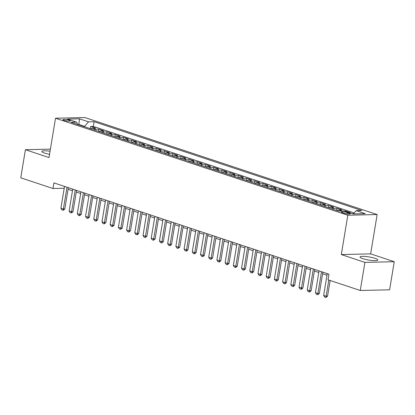 <?xml version="1.0" encoding="UTF-8"?>
<svg xmlns="http://www.w3.org/2000/svg" width="415" height="415" viewBox="0 0 415 415"><rect width="100%" height="100%" fill="white"/><g stroke="black" fill="none" stroke-linecap="round" stroke-linejoin="round"><path stroke-width="0.62" d="M50.054 151.236A9.021 1.561 9.4 0 0 41.842 151.449A9.021 1.561 9.4 0 0 44.561 153.062A9.021 1.561 9.4 0 0 49.546 154.292M362.72 258.649A9.021 1.561 9.4 0 0 372.265 260.506A9.021 1.561 9.4 0 0 377.806 259.977A9.021 1.561 9.4 0 0 375.093 258.363A9.021 1.561 9.4 0 0 365.548 256.501A9.021 1.561 9.4 0 0 360.007 257.03A9.021 1.561 9.4 0 0 362.72 258.649M64.071 120.355A3.699 0.638 9.4 0 0 67.987 121.118A3.699 0.638 9.4 0 0 70.26 120.9A3.699 0.638 9.4 0 0 69.144 120.236A3.699 0.638 9.4 0 0 65.228 119.473A3.699 0.638 9.4 0 0 62.956 119.691A3.699 0.638 9.4 0 0 64.071 120.355M377.157 214.539L84.857 117.538L55.517 118.223L347.817 215.224L377.157 214.539L370.647 253.871L341.306 254.556L364.91 262.389L394.25 261.704L370.647 253.871M394.25 261.704L389.597 289.8L360.262 290.484L364.91 262.389M349.171 212.605L350.099 212.579L345.171 210.945L345.119 211.256M337.239 210.613A4.627 3.071 108.4 0 1 338.993 209.923L341.887 209.855L336.964 208.221L336.601 210.4M329.028 207.889A4.627 3.071 108.4 0 1 330.786 207.199L333.676 207.132L328.753 205.498L328.389 207.676M320.821 205.166A4.627 3.071 108.4 0 1 322.574 204.476L325.469 204.408L320.541 202.774L320.178 204.953M312.609 202.442A4.627 3.071 108.4 0 1 314.363 201.747L317.257 201.68L312.329 200.046L311.971 202.23M304.397 199.714A4.627 3.071 108.4 0 1 306.151 199.024L309.045 198.956L304.117 197.322L303.759 199.501M296.186 196.99A4.627 3.071 108.4 0 1 297.939 196.3L300.834 196.233L295.911 194.599L295.547 196.777M287.979 194.267A4.627 3.071 108.4 0 1 289.732 193.577L292.627 193.509L287.699 191.875L287.336 194.054M279.767 191.543A4.627 3.071 108.4 0 1 281.52 190.848L284.415 190.781L279.487 189.147L279.129 191.331M271.555 188.815A4.627 3.071 108.4 0 1 273.309 188.125L276.203 188.057L271.275 186.423L270.917 188.602M263.343 186.091A4.627 3.071 108.4 0 1 265.097 185.401L267.991 185.334L263.069 183.7L262.705 185.879M255.137 183.368A4.627 3.071 108.4 0 1 256.89 182.678L259.78 182.61L254.857 180.976L254.494 183.155M246.925 180.644A4.627 3.071 108.4 0 1 248.678 179.949L251.573 179.882L246.645 178.248L246.282 180.432M238.713 177.916A4.627 3.071 108.4 0 1 240.467 177.226L243.361 177.158L238.433 175.524L238.075 177.703M230.501 175.192A4.627 3.071 108.4 0 1 232.255 174.502L235.149 174.435L230.221 172.801L229.863 174.98M222.29 172.469A4.627 3.071 108.4 0 1 224.043 171.779L226.938 171.711L222.015 170.072L221.651 172.256M214.083 169.745A4.627 3.071 108.4 0 1 215.836 169.05L218.731 168.983L213.803 167.349L213.44 169.533M205.871 167.017A4.627 3.071 108.4 0 1 207.625 166.327L210.519 166.259L205.591 164.625L205.233 166.804M197.659 164.293A4.627 3.071 108.4 0 1 199.413 163.603L202.307 163.536L197.379 161.902L197.021 164.081M189.448 161.57A4.627 3.071 108.4 0 1 191.201 160.88L194.096 160.812L189.173 159.173L188.809 161.357M181.241 158.841A4.627 3.071 108.4 0 1 182.994 158.151L185.884 158.084L180.961 156.45L180.598 158.634M173.029 156.118A4.627 3.071 108.4 0 1 174.782 155.428L177.677 155.36L172.749 153.726L172.386 155.905M164.817 153.394A4.627 3.071 108.4 0 1 166.571 152.704L169.465 152.637L164.537 151.003L164.179 153.182M156.605 150.671A4.627 3.071 108.4 0 1 158.359 149.981L161.253 149.914L156.331 148.274L155.967 150.458M148.394 147.942A4.627 3.071 108.4 0 1 150.147 147.252L153.042 147.185L148.119 145.551L147.756 147.735M140.187 145.219A4.627 3.071 108.4 0 1 141.94 144.529L144.835 144.462L139.907 142.827L139.544 145.006M131.975 142.495A4.627 3.071 108.4 0 1 133.729 141.806L136.623 141.738L131.695 140.104L131.337 142.283M123.763 139.772A4.627 3.071 108.4 0 1 125.517 139.082L128.411 139.015L123.483 137.375L123.125 139.559M115.552 137.043A4.627 3.071 108.4 0 1 117.305 136.353L120.2 136.286L115.277 134.652L114.914 136.836M107.345 134.32A4.627 3.071 108.4 0 1 109.098 133.63L111.993 133.563L107.065 131.929L106.702 134.107M99.133 131.597A4.627 3.071 108.4 0 1 100.886 130.907L103.781 130.839L98.853 129.205L98.49 131.384M360.262 290.484L328.032 279.788L328.965 274.17L53.909 182.891L52.975 188.509L64.221 188.249M349.129 213.18L347.324 212.579A3.585 0.617 9.4 0 0 343.532 211.842A3.585 0.617 9.4 0 0 341.327 212.049A3.585 0.617 9.4 0 0 342.406 212.693L344.211 213.294A3.585 0.617 9.4 0 0 348.009 214.031A3.585 0.617 9.4 0 0 350.208 213.824A3.585 0.617 9.4 0 0 349.129 213.18L348.979 214.083M77.802 124.516L76.479 122.109L70.929 122.238L338.593 211.064L344.144 210.934L353.175 213.933L365.231 213.652L356.195 210.654L361.745 210.524L94.081 121.699L88.53 121.828L84.613 126.393L78.866 124.49L77.797 124.51M76.479 122.109L67.448 119.11L79.498 118.83L88.53 121.828M352.454 213.694L353.383 213.673M354.192 212.994L93.297 126.414L90.641 126.476L90.283 128.66M90.921 128.873A4.627 3.071 108.4 0 1 92.675 128.183L95.569 128.116L90.641 126.476M94.205 129.962A4.627 3.071 -71.6 0 1 95.958 129.273L98.853 129.205M102.417 132.686A4.627 3.071 -71.6 0 1 104.17 131.996L107.065 131.929M110.629 135.409A4.627 3.071 -71.6 0 1 112.382 134.719L115.277 134.652M118.835 138.138A4.627 3.071 -71.6 0 1 120.589 137.443L123.483 137.375M127.047 140.861A4.627 3.071 -71.6 0 1 128.8 140.171L131.695 140.104M135.259 143.585A4.627 3.071 -71.6 0 1 137.012 142.895L139.907 142.827M143.471 146.308A4.627 3.071 -71.6 0 1 145.224 145.618L148.119 145.551M151.683 149.037A4.627 3.071 -71.6 0 1 153.436 148.342L156.331 148.274M159.889 151.76A4.627 3.071 -71.6 0 1 161.643 151.07L164.537 151.003M168.101 154.484A4.627 3.071 -71.6 0 1 169.854 153.794L172.749 153.726M176.313 157.207A4.627 3.071 -71.6 0 1 178.066 156.517L180.961 156.45M184.525 159.936A4.627 3.071 -71.6 0 1 186.278 159.241L189.173 159.173M192.731 162.659A4.627 3.071 -71.6 0 1 194.485 161.969L197.379 161.902M200.943 165.383A4.627 3.071 -71.6 0 1 202.696 164.693L205.591 164.625M209.155 168.106A4.627 3.071 -71.6 0 1 210.908 167.416L213.803 167.349M217.367 170.835A4.627 3.071 -71.6 0 1 219.12 170.14L222.015 170.072M225.578 173.558A4.627 3.071 -71.6 0 1 227.332 172.868L230.221 172.801M233.785 176.282A4.627 3.071 -71.6 0 1 235.538 175.592L238.433 175.524M241.997 179.005A4.627 3.071 -71.6 0 1 243.75 178.315L246.645 178.248M250.209 181.734A4.627 3.071 -71.6 0 1 251.962 181.044L254.857 180.976M258.421 184.457A4.627 3.071 -71.6 0 1 260.174 183.767L263.069 183.7M266.627 187.181A4.627 3.071 -71.6 0 1 268.381 186.491L271.275 186.423M274.839 189.904A4.627 3.071 -71.6 0 1 276.592 189.214L279.487 189.147M283.051 192.633A4.627 3.071 -71.6 0 1 284.804 191.943L287.699 191.875M291.263 195.356A4.627 3.071 -71.6 0 1 293.016 194.666L295.911 194.599M299.474 198.079A4.627 3.071 -71.6 0 1 301.228 197.39L304.117 197.322M307.681 200.803A4.627 3.071 -71.6 0 1 309.434 200.113L312.329 200.046M315.893 203.532A4.627 3.071 -71.6 0 1 317.646 202.842L320.541 202.774M324.105 206.255A4.627 3.071 -71.6 0 1 325.858 205.565L328.753 205.498M332.316 208.978A4.627 3.071 -71.6 0 1 334.07 208.288L336.964 208.221M344.248 210.965L345.171 210.945M50.402 149.135L25.403 149.722L20.75 177.817L52.975 188.509M25.403 149.722L49.006 157.555L55.517 118.223M341.306 254.556L347.817 215.224M68.065 189.292L72.469 190.755M76.277 192.021L80.676 193.478M84.489 194.744L88.888 196.202M92.701 197.467L97.1 198.93M100.912 200.191L105.311 201.654M109.119 202.919L113.518 204.377M117.331 205.643L121.73 207.101M125.543 208.366L129.942 209.829M133.755 211.09L138.154 212.553M141.961 213.818L146.365 215.276M150.173 216.542L154.572 218M158.385 219.265L162.784 220.728M166.597 221.989L170.996 223.452M174.808 224.717L179.207 226.175M183.015 227.441L187.414 228.898M191.227 230.164L195.626 231.627M199.439 232.888L203.838 234.351M207.65 235.616L212.049 237.074M215.857 238.34L220.261 239.797M224.069 241.063L228.468 242.526M232.281 243.787L236.68 245.249M240.493 246.515L244.892 247.973M248.699 249.239L253.103 250.696M256.911 251.962L261.31 253.425M265.123 254.686L269.522 256.148M273.335 257.414L277.734 258.872M281.546 260.138L285.945 261.595M289.753 262.861L294.152 264.324M297.965 265.584L302.364 267.047M306.177 268.313L310.576 269.771M314.388 271.037L318.787 272.494M322.595 273.76L326.999 275.223M78.808 124.853L79.498 118.83M84.556 126.757L84.613 126.393M353.393 213.927L356.195 210.654M93.297 126.414L94.081 121.699M328.799 280.042L326.117 296.222L327.549 296.186L325.858 297.462L324.623 297.052L323.659 295.402L327.264 273.604M330.143 280.488L327.549 296.186M323.659 295.402L326.117 296.222L325.858 297.462M321.516 271.701L317.911 293.493L319.337 293.462L317.646 294.738L316.417 294.328L315.447 292.679L319.052 270.881M322.865 272.147L319.337 293.462M315.447 292.679L317.911 293.493L317.646 294.738M313.304 268.977L309.699 290.77L311.126 290.739L309.673 292.01L308.205 291.605L307.235 289.955L310.845 268.157M314.653 269.423L311.126 290.739M307.235 289.955L309.699 290.77L309.434 292.015M305.098 266.248L301.487 288.046L302.914 288.01L301.461 289.281L299.993 288.882L299.023 287.227L302.634 265.434M306.441 266.695L302.914 288.01M299.023 287.227L301.487 288.046L301.223 289.286M296.886 263.525L293.275 285.323L294.702 285.287L293.249 286.558L291.781 286.153L290.811 284.503L294.422 262.705M298.235 263.971L294.702 285.287M290.811 284.503L293.275 285.323L293.016 286.563M288.674 260.802L285.069 282.594L286.495 282.563L285.043 283.834L283.57 283.429L282.605 281.78L286.21 259.982M290.023 261.248L286.495 282.563M282.605 281.78L285.069 282.594L284.804 283.839M280.462 258.073L276.857 279.871L278.283 279.84L276.592 281.116L275.363 280.706L274.393 279.051L277.998 257.259M281.811 258.524L278.283 279.84M274.393 279.051L276.857 279.871L276.592 281.116M272.256 255.35L268.645 277.147L270.072 277.111L268.619 278.382L267.151 277.983L266.181 276.328L269.792 254.535M273.599 255.796L270.072 277.111M266.181 276.328L268.645 277.147L268.381 278.387M264.044 252.626L260.433 274.424L261.86 274.388L260.407 275.659L258.939 275.254L257.969 273.604L261.58 251.806M265.393 253.072L261.86 274.388M257.969 273.604L260.433 274.424L260.174 275.664M255.832 249.903L252.221 271.695L253.653 271.664L252.201 272.935L250.727 272.531L249.763 270.881L253.368 249.083M257.181 250.349L253.653 271.664M249.763 270.881L252.221 271.695L251.962 272.94M247.62 247.174L244.015 268.972L245.441 268.941L243.75 270.217L242.521 269.807L241.551 268.152L245.156 246.36M248.969 247.625L245.441 268.941M241.551 268.152L244.015 268.972L243.75 270.217M239.408 244.451L235.803 266.248L237.23 266.212L235.777 267.483L234.309 267.084L233.339 265.429L236.949 243.636M240.757 244.897L237.23 266.212M233.339 265.429L235.803 266.248L235.538 267.488M231.202 241.727L227.591 263.525L229.018 263.489L227.327 264.765L226.097 264.355L225.127 262.705L228.738 240.907M232.545 242.173L229.018 263.489M225.127 262.705L227.591 263.525L227.327 264.765M222.99 239.004L219.379 260.796L220.806 260.765L219.353 262.036L217.885 261.632L216.915 259.982L220.526 238.184M224.339 239.45L220.806 260.765M216.915 259.982L219.379 260.796L219.12 262.041M214.778 236.275L211.173 258.073L212.599 258.042L210.908 259.318L209.674 258.908L208.709 257.253L212.314 235.461M216.127 236.726L212.599 258.042M208.709 257.253L211.173 258.073L210.908 259.318M206.566 233.552L202.961 255.35L204.388 255.313L202.935 256.584L201.467 256.185L200.497 254.53L204.107 232.737M207.915 233.998L204.388 255.313M200.497 254.53L202.961 255.35L202.696 256.589M198.36 230.828L194.749 252.626L196.176 252.59L194.485 253.866L193.255 253.456L192.285 251.806L195.896 230.009M199.703 231.274L196.176 252.59M192.285 251.806L194.749 252.626L194.485 253.866M190.148 228.105L186.537 249.897L187.964 249.866L186.511 251.137L185.043 250.733L184.073 249.083L187.684 227.285M191.497 228.551L187.964 249.866M184.073 249.083L186.537 249.897L186.278 251.142M181.936 225.376L178.326 247.174L179.757 247.143L178.066 248.419L176.832 248.009L175.867 246.354L179.472 224.562M183.285 225.827L179.757 247.143M175.867 246.354L178.326 247.174L178.066 248.419M173.724 222.653L170.119 244.451L171.545 244.414L170.093 245.685L168.625 245.286L167.655 243.631L171.26 221.838M175.073 223.099L171.545 244.414M167.655 243.631L170.119 244.451L169.854 245.69M165.512 219.929L161.907 241.722L163.334 241.691L161.643 242.967L160.413 242.557L159.443 240.907L163.054 219.11M166.861 220.375L163.334 241.691M159.443 240.907L161.907 241.722L161.643 242.967M157.306 217.206L153.695 238.999L155.122 238.967L153.431 240.244L152.201 239.834L151.231 238.184L154.842 216.386M158.649 217.652L155.122 238.967M151.231 238.184L153.695 238.999L153.431 240.244M149.094 214.477L145.483 236.275L146.91 236.244L145.224 237.52L143.989 237.11L143.025 235.455L146.63 213.663M150.443 214.929L146.91 236.244M143.025 235.455L145.483 236.275L145.224 237.52M140.882 211.754L137.277 233.552L138.703 233.515L137.251 234.786L135.778 234.387L134.813 232.732L138.418 210.939M142.231 212.2L138.703 233.515M134.813 232.732L137.277 233.552L137.012 234.791M132.67 209.03L129.065 230.823L130.492 230.792L128.8 232.068L127.571 231.658L126.601 230.009L130.211 208.211M134.019 209.476L130.492 230.792M126.601 230.009L129.065 230.823L128.8 232.068M124.464 206.307L120.853 228.1L122.28 228.068L120.589 229.345L119.359 228.935L118.389 227.285L122 205.487M125.807 206.753L122.28 228.068M118.389 227.285L120.853 228.1L120.589 229.345M116.252 203.578L112.641 225.376L114.068 225.345L112.382 226.621L111.147 226.211L110.177 224.557L113.788 202.764M117.601 204.03L114.068 225.345M110.177 224.557L112.641 225.376L112.382 226.621M108.04 200.855L104.43 222.653L105.861 222.616L104.17 223.893L102.936 223.483L101.971 221.833L105.576 200.04M109.389 201.301L105.861 222.616M101.971 221.833L104.43 222.653L104.17 223.893M99.828 198.131L96.223 219.924L97.65 219.893L95.958 221.169L94.729 220.759L93.759 219.11L97.364 197.312M101.177 198.578L97.65 219.893M93.759 219.11L96.223 219.924L95.958 221.169M91.616 195.408L88.011 217.201L89.438 217.169L87.747 218.446L86.517 218.036L85.547 216.386L89.158 194.588M92.965 195.854L89.438 217.169M85.547 216.386L88.011 217.201L87.747 218.446M83.41 192.679L79.799 214.477L81.226 214.446L79.535 215.722L78.305 215.312L77.335 213.658L80.946 191.865M84.759 193.131L81.226 214.446M77.335 213.658L79.799 214.477L79.535 215.722M75.198 189.956L71.588 211.754L73.019 211.717L71.328 212.994L70.094 212.584L69.129 210.934L72.734 189.141M76.547 190.402L73.019 211.717M69.129 210.934L71.588 211.754L71.328 212.994M66.986 187.232L63.381 209.025L64.807 208.994L63.355 210.265L61.882 209.86L60.917 208.211L64.522 186.413M68.335 187.679L64.807 208.994M60.917 208.211L63.381 209.025L63.116 210.27M92.675 128.183L95.958 129.273M100.886 130.907L104.17 131.996M109.098 133.63L112.382 134.719M117.305 136.353L120.589 137.443M125.517 139.082L128.8 140.171M133.729 141.806L137.012 142.895M141.94 144.529L145.224 145.618M150.147 147.252L153.436 148.342M158.359 149.981L161.643 151.07M166.571 152.704L169.854 153.794M174.782 155.428L178.066 156.517M182.994 158.151L186.278 159.241M191.201 160.88L194.485 161.969M199.413 163.603L202.696 164.693M207.625 166.327L210.908 167.416M215.836 169.05L219.12 170.14M224.043 171.779L227.332 172.868M232.255 174.502L235.538 175.592M240.467 177.226L243.75 178.315M248.678 179.949L251.962 181.044M256.89 182.678L260.174 183.767M265.097 185.401L268.381 186.491M273.309 188.125L276.592 189.214M281.52 190.848L284.804 191.943M289.732 193.577L293.016 194.666M297.939 196.3L301.228 197.39M306.151 199.024L309.434 200.113M314.363 201.747L317.646 202.842M322.574 204.476L325.858 205.565M330.786 207.199L334.07 208.288M338.993 209.923L342.178 210.981M347.101 213.927L347.324 212.579"/></g></svg>

